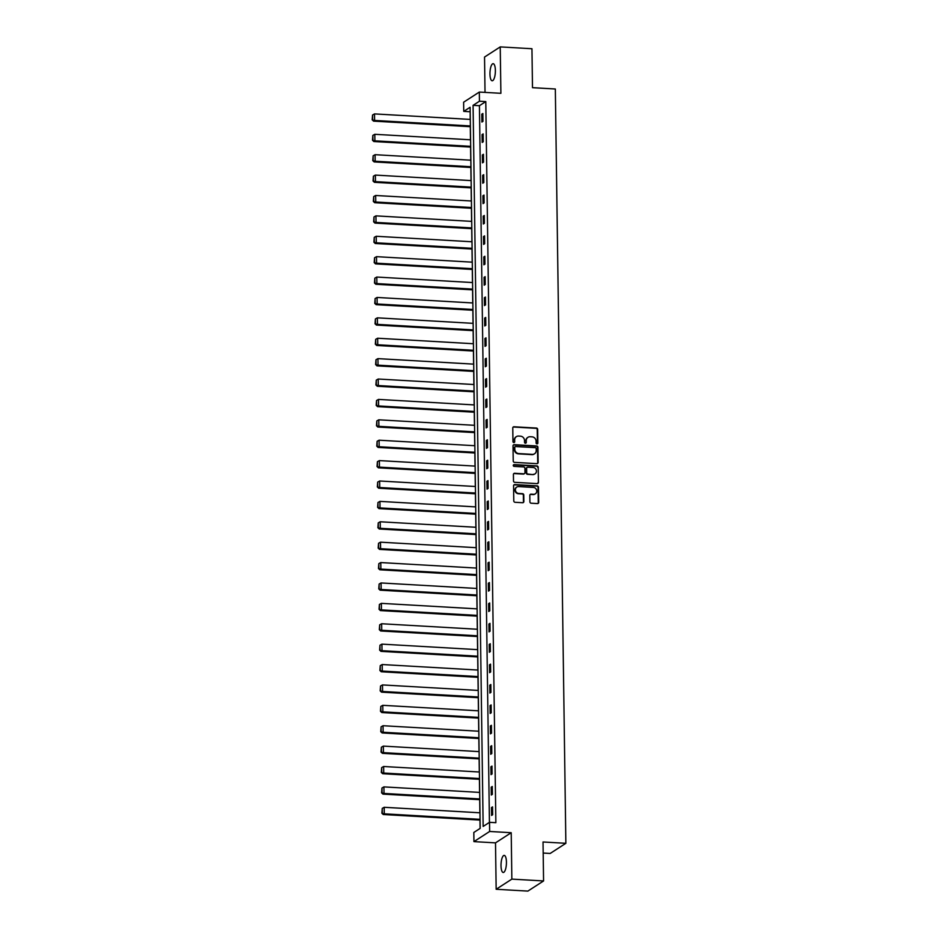 <?xml version="1.0" encoding="UTF-8"?>
<svg xmlns="http://www.w3.org/2000/svg" width="938" height="938" viewBox="0 0 938 938"><rect width="100%" height="100%" fill="white"/><g stroke="black" fill="none" stroke-linecap="round" stroke-linejoin="round"><path stroke-width="1.41" d="M537.005 443.897A0.915 0.856 57.1 0 0 537.861 443.041L537.673 429.416A1.313 1.219 57.1 0 0 536.407 428.056L513.989 426.767A1.313 1.219 57.1 0 0 512.769 427.974L512.957 441.61A0.915 0.856 57.1 0 0 514.329 442.431A0.915 0.856 57.1 0 0 514.704 441.716L514.669 439.945A4.198 3.893 57.1 0 1 518.597 436.064L520.473 436.182A4.198 3.893 57.1 0 1 524.506 440.508L524.53 442.279A0.915 0.856 57.1 0 0 525.901 443.099A0.915 0.856 57.1 0 0 526.277 442.373L526.253 440.614A4.198 3.893 57.1 0 1 530.181 436.733L532.045 436.85A4.198 3.893 57.1 0 1 536.09 441.177L536.114 442.947A0.915 0.856 57.1 0 0 537.005 443.897M537.251 443.873A0.915 0.856 57.1 0 0 537.439 443.322L537.24 429.686A1.313 1.219 57.1 0 0 535.985 428.326L513.567 427.036A1.313 1.219 57.1 0 0 513.098 427.107M514.094 442.537A0.915 0.856 57.1 0 0 514.27 441.986L514.669 439.945M525.667 443.205A0.915 0.856 57.1 0 0 525.855 442.654L526.253 440.614M506.438 862.174A8.559 2.673 -86.7 0 0 504.222 855.386A8.559 2.673 -86.7 0 0 501.009 865.692A8.559 2.673 -86.7 0 0 503.237 872.481A8.559 2.673 -86.7 0 0 506.438 862.174M495.381 70.479A8.559 2.673 -86.7 0 0 493.165 63.69A8.559 2.673 -86.7 0 0 489.953 73.996A8.559 2.673 -86.7 0 0 492.18 80.785A8.559 2.673 -86.7 0 0 495.381 70.479M529.911 501.853A1.313 1.219 57.1 0 0 531.166 503.214L537.462 503.577A1.313 1.219 57.1 0 0 538.682 502.358L538.471 487.221A1.313 1.219 57.1 0 0 537.216 485.861L514.798 484.571A1.313 1.219 57.1 0 0 513.567 485.79L513.789 500.927A1.313 1.219 57.1 0 0 515.044 502.287L522.642 502.721A1.313 1.219 57.1 0 0 523.873 501.502L523.779 495.03A1.313 1.219 57.1 0 0 522.513 493.669L518.749 493.458A3.518 3.248 57.1 0 1 516.791 487.068A3.518 3.248 57.1 0 1 518.655 486.588L533.405 487.443A3.518 3.248 57.1 0 1 535.364 493.822A3.518 3.248 57.1 0 1 533.499 494.303L531.049 494.162A1.313 1.219 57.1 0 0 529.818 495.37L529.911 501.853M489.519 822.321L489.648 831.467L473.936 841.62L473.819 832.475L480.186 828.36L470.114 107.26L463.747 111.376L463.618 102.219L479.318 92.065L479.447 101.222L473.08 105.337L483.152 826.437L489.519 822.321L495.862 822.685L485.79 101.585L479.447 101.222M479.318 92.065L500.892 93.308L500.235 46.9L531.952 48.729L532.491 87.68L555.331 88.993L565.86 843.309L543.032 841.984L543.571 880.946L511.855 879.117L511.21 832.71L489.648 831.467M536.899 463.665A1.313 1.219 57.1 0 0 538.131 462.457L537.92 447.309A1.313 1.219 57.1 0 0 536.653 445.96L514.247 444.671A1.313 1.219 57.1 0 0 513.016 445.878L513.227 461.015A1.313 1.219 57.1 0 0 514.493 462.375L536.899 463.665M538.201 467.265L538.412 482.402A1.313 1.219 57.1 0 1 537.181 483.621L514.763 482.331A1.313 1.219 57.1 0 1 513.508 480.971L513.414 474.487A1.313 1.219 57.1 0 1 514.645 473.28L523.732 473.807A1.313 1.219 57.1 0 0 524.963 472.588L524.893 468.297A1.313 1.219 57.1 0 0 523.639 466.936L514.176 466.397A0.915 0.856 57.1 0 1 513.661 464.72A0.915 0.856 57.1 0 1 514.153 464.603L536.935 465.905A1.313 1.219 57.1 0 1 538.201 467.265L538.412 482.402M543.571 880.946L527.871 891.1L496.155 889.271L511.855 879.117M500.235 46.9L484.536 57.054L485.028 92.393M543.184 853.052L550.16 853.463L565.86 843.309M485.79 101.585L479.424 105.701L489.437 822.38M481.792 114.19L481.898 122.034L482.964 121.354L482.859 113.51L481.792 114.19L482.859 114.26M482.073 134.591L482.191 142.435L483.246 141.744L483.14 133.9L482.073 134.591L483.152 134.65M482.367 154.981L482.472 162.825L483.539 162.145L483.422 154.301L482.367 154.981L483.433 155.04M482.648 175.371L482.753 183.215L483.82 182.535L483.703 174.691L482.648 175.371L483.715 175.441M482.929 195.772L483.047 203.616L484.102 202.925L483.996 195.081L482.929 195.772L484.008 195.831M483.222 216.162L483.328 224.006L484.383 223.326L484.278 215.482L483.222 216.162L484.289 216.221M483.504 236.552L483.609 244.396L484.676 243.716L484.559 235.872L483.504 236.552L484.571 236.622M483.785 256.953L483.891 264.797L484.958 264.106L484.852 256.262L483.785 256.953L484.852 257.012M484.067 277.343L484.184 285.187L485.239 284.507L485.134 276.663L484.067 277.343L485.145 277.402M484.36 297.733L484.465 305.577L485.532 304.897L485.415 297.053L484.36 297.733L485.427 297.803M484.641 318.134L484.747 325.978L485.814 325.287L485.696 317.443L484.641 318.134L485.708 318.193M484.923 338.524L485.04 346.368L486.095 345.688L485.99 337.844L484.923 338.524L486.001 338.583M485.216 358.914L485.321 366.758L486.376 366.078L486.271 358.234L485.216 358.914L486.283 358.984M485.497 379.315L485.603 387.16L486.67 386.468L486.552 378.624L485.497 379.315L486.564 379.374M485.778 399.705L485.884 407.549L486.951 406.869L486.845 399.025L485.778 399.705L486.845 399.764M486.06 420.095L486.177 427.939L487.232 427.259L487.127 419.415L486.06 420.095L487.139 420.165M486.353 440.497L486.459 448.341L487.526 447.649L487.408 439.805L486.353 440.497L487.42 440.555M486.634 460.886L486.74 468.73L487.807 468.05L487.69 460.206L486.634 460.886L487.701 460.945M486.916 481.276L487.033 489.12L488.088 488.44L487.983 480.596L486.916 481.276L487.995 481.346M487.209 501.678L487.314 509.522L488.37 508.83L488.264 500.986L487.209 501.678L488.276 501.736M487.49 522.067L487.596 529.911L488.663 529.231L488.546 521.387L487.49 522.067L488.557 522.126M487.772 542.457L487.877 550.301L488.944 549.621L488.839 541.777L487.772 542.457L488.85 542.527M488.053 562.859L488.17 570.703L489.226 570.011L489.12 562.167L488.053 562.859L489.132 562.917M488.346 583.248L488.452 591.092L489.519 590.412L489.401 582.568L488.346 583.248L489.413 583.307M488.628 603.65L488.733 611.482L489.8 610.802L489.683 602.958L488.628 603.65L489.695 603.709M488.909 624.04L489.026 631.884L490.082 631.192L489.976 623.348L488.909 624.04L489.988 624.098M489.202 644.429L489.308 652.273L490.363 651.593L490.257 643.749L489.202 644.429L490.269 644.488M489.484 664.831L489.589 672.663L490.656 671.983L490.539 664.139L489.484 664.831L490.551 664.89M489.765 685.221L489.871 693.065L490.937 692.373L490.832 684.529L489.765 685.221L490.844 685.279M490.046 705.611L490.164 713.455L491.219 712.774L491.113 704.93L490.046 705.611L491.125 705.669M490.34 726.012L490.445 733.844L491.512 733.164L491.395 725.32L490.34 726.012L491.406 726.071M490.621 746.402L490.726 754.246L491.793 753.554L491.676 745.71L490.621 746.402L491.688 746.46M490.902 766.792L491.02 774.636L492.075 773.956L491.969 766.112L490.902 766.792L491.981 766.85M491.195 787.193L491.301 795.037L492.356 794.345L492.251 786.501L491.195 787.193L492.262 787.252M491.477 807.583L491.582 815.427L492.649 814.735L492.532 806.891L491.477 807.583L492.544 807.641M470.173 111.681L470.196 119.407M470.301 126.689L470.477 139.809M470.583 147.09L470.759 160.199M470.864 167.48L471.052 180.588M471.146 187.87L471.333 200.99M471.439 208.271L471.615 221.38M471.72 228.661L471.908 241.769M472.002 249.062L472.189 262.171M472.295 269.452L472.471 282.561M472.576 289.842L472.752 302.951M472.858 310.244L473.045 323.352M473.139 330.633L473.327 343.742M473.432 351.023L473.608 364.132M473.713 371.425L473.901 384.533M473.995 391.814L474.182 404.923M474.288 412.204L474.464 425.313M474.569 432.606L474.745 445.714M474.851 452.995L475.038 466.104M475.132 473.385L475.32 486.494M475.425 493.787L475.601 506.895M475.707 514.176L475.894 527.285M475.988 534.566L476.176 547.675M476.281 554.968L476.457 568.076M476.563 575.357L476.739 588.466M476.844 595.747L477.032 608.856M477.125 616.149L477.313 629.257M477.419 636.539L477.594 649.647M477.7 656.928L477.888 670.037M477.981 677.33L478.169 690.438M478.274 697.72L478.45 710.828M478.556 718.109L478.732 731.218M478.837 738.511L479.025 751.619M479.119 758.901L479.306 772.009M479.412 779.29L479.588 792.399M479.693 799.692L479.881 812.8M479.975 820.082L480.092 828.418M511.21 832.71L495.51 842.863L496.155 889.271M495.51 842.863L473.936 841.62M470.09 111.739L463.747 111.376M479.424 105.701L473.08 105.337M527.754 437.46A4.198 3.893 57.1 0 0 525.831 440.883M516.17 436.791A4.198 3.893 57.1 0 0 514.247 440.227M537.368 463.595A1.313 1.219 57.1 0 0 537.709 462.727L537.497 447.59A1.313 1.219 57.1 0 0 536.231 446.23L513.813 444.94A1.313 1.219 57.1 0 0 513.356 445.011M536.196 448.622A0.915 0.856 57.1 0 0 535.305 447.672L515.642 446.547A0.915 0.856 57.1 0 0 514.774 447.391L514.81 449.255A4.198 3.893 57.1 0 0 518.843 453.582L532.292 454.355A4.198 3.893 57.1 0 0 536.219 450.486L536.196 448.622M514.962 446.84A0.915 0.856 57.1 0 0 514.352 447.661L514.774 447.391M534.297 453.91A4.198 3.893 57.1 0 1 531.869 454.637L518.421 453.863A4.198 3.893 57.1 0 1 514.376 449.525L514.352 447.661M537.65 483.551A1.313 1.219 57.1 0 0 537.978 482.683M524.201 473.737A1.313 1.219 57.1 0 1 523.31 474.077L514.223 473.561A1.313 1.219 57.1 0 0 513.754 473.62M537.767 467.534A1.313 1.219 57.1 0 0 536.513 466.186L513.719 464.873A0.915 0.856 57.1 0 0 513.473 464.896M533.159 474.347A3.518 3.248 57.1 0 0 536.29 470.09A3.518 3.248 57.1 0 0 533.065 467.487L527.871 467.183A1.313 1.219 57.1 0 0 526.64 468.39L526.699 472.693A1.313 1.219 57.1 0 0 527.965 474.053L532.737 474.616A3.518 3.248 57.1 0 0 534.801 473.995M526.98 467.523A1.313 1.219 57.1 0 0 526.218 468.672L526.64 468.39M532.737 474.616L527.543 474.323A1.313 1.219 57.1 0 1 526.277 472.963L526.218 468.672M535.141 493.951A3.518 3.248 57.1 0 1 533.077 494.584L530.615 494.443A1.313 1.219 57.1 0 0 530.158 494.502M516.592 487.221A3.518 3.248 57.1 0 0 518.327 493.728L518.749 493.458M523.111 502.651A1.313 1.219 57.1 0 0 523.439 501.783L523.357 495.299A1.313 1.219 57.1 0 0 522.091 493.951L518.327 493.728M537.931 503.507A1.313 1.219 57.1 0 0 538.26 502.639L538.049 487.49A1.313 1.219 57.1 0 0 536.782 486.142L514.376 484.852A1.313 1.219 57.1 0 0 513.907 484.911M470.372 125.95L374.602 120.439L374.52 113.908L470.278 119.419M372.621 119.572L372.562 114.999L372.198 119.841L374.602 120.439L373.547 121.131L470.384 126.7M374.52 113.908L372.562 114.999M372.198 119.841L373.547 121.131M470.653 146.34L374.895 140.829L374.801 134.298L470.571 139.809M372.914 139.961L372.843 135.389L372.492 140.243L374.895 140.829L373.828 141.521L470.665 147.09M374.801 134.298L372.843 135.389M372.492 140.243L373.828 141.521M470.946 166.741L375.177 161.23L375.083 154.688L470.853 160.199M373.195 160.363L373.136 155.778L372.773 160.633L375.177 161.23L374.121 161.911L470.958 167.492M375.083 154.688L373.136 155.778M372.773 160.633L374.121 161.911M471.228 187.131L375.458 181.62L375.376 175.089L471.134 180.6M373.476 180.753L373.418 176.18L373.054 181.022L375.458 181.62L374.403 182.312L471.239 187.881M375.376 175.089L373.418 176.18M373.054 181.022L374.403 182.312M471.509 207.521L375.751 202.01L375.657 195.479L471.415 200.99M373.77 201.142L373.699 196.57L373.336 201.424L375.751 202.01L374.684 202.702L471.521 208.271M375.657 195.479L373.699 196.57M373.336 201.424L374.684 202.702M471.802 227.922L376.032 222.412L375.939 215.869L471.708 221.38M374.051 221.544L373.981 216.959L373.629 221.814L376.032 222.412L374.966 223.092L471.802 228.673M375.939 215.869L373.981 216.959M373.629 221.814L374.966 223.092M472.084 248.312L376.314 242.801L376.22 236.27L471.99 241.781M374.332 241.934L374.274 237.361L373.91 242.203L376.314 242.801L375.259 243.493L472.095 249.062M376.22 236.27L374.274 237.361M373.91 242.203L375.259 243.493M472.365 268.702L376.595 263.191L376.513 256.66L472.271 262.171M374.625 262.323L374.555 257.751L374.192 262.605L376.595 263.191L375.54 263.883L472.377 269.452M376.513 256.66L374.555 257.751M374.192 262.605L375.54 263.883M472.646 289.103L376.888 283.593L376.795 277.05L472.564 282.561M374.907 282.725L374.837 278.14L374.485 282.995L376.888 283.593L375.821 284.273L472.658 289.854M376.795 277.05L374.837 278.14M374.485 282.995L375.821 284.273M472.94 309.493L377.17 303.982L377.076 297.452L472.846 302.962M375.188 303.115L375.13 298.542L374.766 303.384L377.17 303.982L376.115 304.674L472.951 310.244M377.076 297.452L375.13 298.542M374.766 303.384L376.115 304.674M473.221 329.895L377.451 324.372L377.369 317.841L473.127 323.352M375.47 323.504L375.411 318.932L375.048 323.786L377.451 324.372L376.396 325.064L473.233 330.633M377.369 317.841L375.411 318.932M375.048 323.786L376.396 325.064M473.502 350.284L377.744 344.774L377.651 338.231L473.409 343.742M375.763 343.906L375.692 339.322L375.329 344.176L377.744 344.774L376.677 345.454L473.514 351.035M377.651 338.231L375.692 339.322M375.329 344.176L376.677 345.454M473.796 370.674L378.026 365.163L377.932 358.633L473.702 364.143M376.044 364.296L375.974 359.723L375.622 364.565L378.026 365.163L376.959 365.855L473.796 371.425M377.932 358.633L375.974 359.723M375.622 364.565L376.959 365.855M474.077 391.076L378.307 385.553L378.213 379.022L473.983 384.533M376.326 384.686L376.267 380.113L375.904 384.967L378.307 385.553L377.252 386.245L474.089 391.814M378.213 379.022L376.267 380.113M375.904 384.967L377.252 386.245M474.358 411.465L378.589 405.955L378.506 399.412L474.265 404.923M376.619 405.087L376.548 400.503L376.185 405.357L378.589 405.955L377.533 406.635L474.37 412.216M378.506 399.412L376.548 400.503M376.185 405.357L377.533 406.635M474.64 431.855L378.882 426.344L378.788 419.814L474.558 425.324M376.9 425.477L376.83 420.904L376.478 425.746L378.882 426.344L377.815 427.036L474.651 432.606M378.788 419.814L376.83 420.904M376.478 425.746L377.815 427.036M474.933 452.257L379.163 446.734L379.069 440.203L474.839 445.714M377.182 445.867L377.123 441.294L376.759 446.148L379.163 446.734L378.108 447.426L474.945 452.995M379.069 440.203L377.123 441.294M376.759 446.148L378.108 447.426M475.214 472.646L379.444 467.136L379.362 460.593L475.12 466.104M377.463 466.268L377.404 461.684L377.041 466.538L379.444 467.136L378.389 467.816L475.226 473.397M379.362 460.593L377.404 461.684M377.041 466.538L378.389 467.816M475.496 493.036L379.738 487.526L379.644 480.995L475.402 486.505M377.756 486.658L377.686 482.085L377.322 486.928L379.738 487.526L378.671 488.217L475.507 493.787M379.644 480.995L377.686 482.085M377.322 486.928L378.671 488.217M475.789 513.438L380.019 507.915L379.925 501.384L475.695 506.895M378.037 507.048L377.979 502.475L377.615 507.329L380.019 507.915L378.952 508.607L475.789 514.176M379.925 501.384L377.979 502.475M377.615 507.329L378.952 508.607M476.07 533.828L380.3 528.317L380.207 521.774L475.976 527.285M378.319 527.449L378.26 522.865L377.897 527.719L380.3 528.317L379.245 528.997L476.082 534.578M380.207 521.774L378.26 522.865M377.897 527.719L379.245 528.997M476.352 554.217L380.582 548.707L380.5 542.176L476.258 547.686M378.612 547.839L378.542 543.266L378.178 548.109L380.582 548.707L379.527 549.398L476.363 554.968M380.5 542.176L378.542 543.266M378.178 548.109L379.527 549.398M476.633 574.619L380.875 569.096L380.781 562.566L476.551 568.076M378.893 568.229L378.823 563.656L378.471 568.51L380.875 569.096L379.808 569.788L476.645 575.357M380.781 562.566L378.823 563.656M378.471 568.51L379.808 569.788M476.926 595.009L381.156 589.498L381.063 582.955L476.832 588.466M379.175 588.63L379.116 584.046L378.753 588.9L381.156 589.498L380.101 590.178L476.938 595.759M381.063 582.955L379.116 584.046M378.753 588.9L380.101 590.178M477.208 615.398L381.438 609.888L381.356 603.357L477.114 608.868M379.456 609.02L379.398 604.447L379.034 609.29L381.438 609.888L380.382 610.579L477.219 616.149M381.356 603.357L379.398 604.447M379.034 609.29L380.382 610.579M477.489 635.8L381.731 630.277L381.637 623.747L477.395 629.257M379.749 629.41L379.679 624.837L379.315 629.691L381.731 630.277L380.664 630.969L477.501 636.539M381.637 623.747L379.679 624.837M379.315 629.691L380.664 630.969M477.782 656.19L382.012 650.679L381.918 644.136L477.688 649.647M380.031 649.811L379.972 645.227L379.609 650.081L382.012 650.679L380.945 651.359L477.782 656.94M381.918 644.136L379.972 645.227M379.609 650.081L380.945 651.359M478.063 676.579L382.294 671.069L382.2 664.538L477.97 670.049M380.312 670.201L380.253 665.628L379.89 670.471L382.294 671.069L381.238 671.76L478.075 677.33M382.2 664.538L380.253 665.628M379.89 670.471L381.238 671.76M478.345 696.981L382.587 691.458L382.493 684.928L478.251 690.438M380.605 690.591L380.535 686.018L380.171 690.872L382.587 691.458L381.52 692.15L478.357 697.72M382.493 684.928L380.535 686.018M380.171 690.872L381.52 692.15M478.626 717.371L382.868 711.86L382.774 705.317L478.544 710.828M380.887 710.992L380.816 706.408L380.465 711.262L382.868 711.86L381.801 712.54L478.638 718.121M382.774 705.317L380.816 706.408M380.465 711.262L381.801 712.54M478.919 737.76L383.15 732.25L383.056 725.719L478.826 731.23M381.168 731.382L381.109 726.809L380.746 731.652L383.15 732.25L382.094 732.941L478.931 738.511M383.056 725.719L381.109 726.809M380.746 731.652L382.094 732.941M479.201 758.162L383.431 752.639L383.349 746.109L479.107 751.619M381.449 751.772L381.391 747.199L381.027 752.053L383.431 752.639L382.376 753.331L479.212 758.901M383.349 746.109L381.391 747.199M381.027 752.053L382.376 753.331M479.482 778.552L383.724 773.041L383.63 766.498L479.388 772.009M381.743 772.173L381.672 767.589L381.309 772.443L383.724 773.041L382.657 773.721L479.494 779.302M383.63 766.498L381.672 767.589M381.309 772.443L382.657 773.721M479.775 798.942L384.005 793.431L383.912 786.9L479.681 792.411M382.024 792.563L381.965 787.99L381.602 792.833L384.005 793.431L382.939 794.123L479.775 799.692M383.912 786.9L381.965 787.99M381.602 792.833L382.939 794.123M480.057 819.343L384.287 813.821L384.193 807.29L479.963 812.8M382.305 812.953L382.247 808.38L381.883 813.234L384.287 813.821L383.232 814.512L480.068 820.082M384.193 807.29L382.247 808.38M381.883 813.234L383.232 814.512"/></g></svg>
